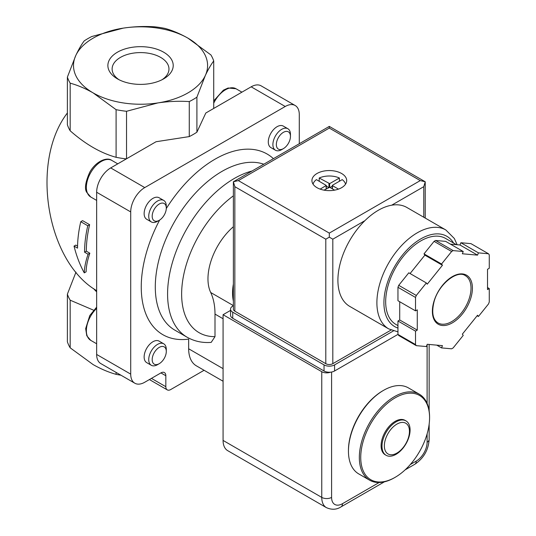 <?xml version="1.0" encoding="UTF-8"?>
<svg xmlns="http://www.w3.org/2000/svg" width="536" height="536" viewBox="0 0 536 536"><rect width="100%" height="100%" fill="white"/><g stroke="black" fill="none" stroke-linecap="round" stroke-linejoin="round"><path stroke-width="0.8" d="M409.45 431.359A17.735 10.238 -60 0 1 390.637 454.763A17.735 10.238 -60 0 1 390.637 429.678A17.735 10.238 -60 0 1 409.45 431.359M410.087 429.986A19.866 11.47 -60 0 1 401.417 449.979A19.866 11.47 -60 0 1 386.108 455.298A19.866 11.47 -60 0 1 386.108 432.364A19.866 11.47 -60 0 1 405.973 420.894A19.866 11.47 -60 0 1 410.087 429.986M386.108 455.298L385.217 454.789A19.866 11.47 -60 0 1 385.217 431.849A19.866 11.47 -60 0 1 405.089 420.378L405.973 420.894M429.571 417.718A48.669 28.1 -60 0 1 395.153 477.321A48.669 28.1 -60 0 1 360.735 457.456A48.669 28.1 -60 0 1 395.153 397.846A48.669 28.1 -60 0 1 429.571 417.718L429.571 416.901A49.667 28.676 -60 0 0 419.279 394.168L408.399 387.883A49.667 28.676 -60 0 0 383.562 390.342A49.667 28.676 -60 0 0 348.447 451.171A49.667 28.676 -60 0 0 358.731 473.904L369.619 480.189A49.667 28.676 -60 0 1 369.619 422.844A49.667 28.676 -60 0 1 419.279 394.168M395.153 477.321L394.449 477.73A49.667 28.676 -60 0 1 369.619 480.189M348.447 451.171L348.447 450.361A48.669 28.1 -60 0 1 382.858 390.751L383.562 390.342M84.273 272.878C84.427 267.424 85.693 261.2 88.078 254.211L84.567 252.188A101.813 58.779 -60 0 1 87.783 225.757L80.762 221.703A101.813 58.779 120 0 0 77.546 248.135L74.035 246.104C76.44 255.86 79.851 264.784 84.273 272.878L86.115 271.812C86.209 266.399 87.448 260.195 89.834 253.2L86.323 251.17A99.328 57.345 -60 0 1 89.626 224.691L82.604 220.638L80.762 221.703M70.176 83.16A74.497 43.007 180 0 1 67.382 77.13L67.382 124.767A74.497 43.007 180 0 0 70.176 130.791L70.176 83.16C77.66 85.217 85.318 88.467 93.137 92.902A67.047 38.713 180 0 1 75.784 55.51L67.382 77.13M123.193 28.14A67.047 38.713 180 0 1 187.955 38.157C180.136 33.728 172.478 30.478 164.994 28.415A74.497 43.007 180 0 0 154.562 26.8C144.238 26.13 133.779 26.572 123.193 28.14L91.83 36.502A74.497 43.007 180 0 0 84.186 40.917C81.425 44.609 78.618 49.473 75.784 55.51A67.047 38.713 180 0 1 123.193 28.14M96.648 290.653C46.485 261.494 30.036 161.644 67.382 112.969M87.783 225.757L89.626 224.691M74.035 246.104L75.79 245.093L77.566 246.118M88.078 254.211L89.834 253.2M84.567 252.188L86.323 251.17M93.579 310.19L70.176 300.187L70.176 347.824L93.137 364.594C100.956 369.029 108.614 372.279 116.098 374.342L116.098 372.406M70.176 347.824A74.497 43.007 180 0 1 67.382 341.8L67.382 294.163L75.985 272.127M116.098 109.672A74.497 43.007 180 0 0 126.536 111.287L157.899 102.919C168.471 101.364 178.93 100.915 189.268 101.579A74.497 43.007 180 0 0 196.906 97.17L205.308 75.549C208.142 69.519 210.943 64.655 213.717 60.95A74.497 43.007 180 0 0 210.916 54.927L187.955 38.157A67.047 38.713 180 0 1 205.308 75.549A67.047 38.713 180 0 1 157.899 102.919A67.047 38.713 180 0 1 93.137 92.902L116.098 109.672L116.098 157.309C100.795 153.102 85.492 144.264 70.176 130.791M163.648 52.193A32.669 18.861 180 0 1 163.648 78.866A32.669 18.861 180 0 1 117.444 78.866A32.669 18.861 180 0 1 117.444 52.193A32.669 18.861 180 0 1 163.648 52.193M70.176 300.187A74.497 43.007 180 0 1 67.382 294.163M126.322 158.897A74.497 43.007 180 0 1 116.098 157.309M126.536 111.287L126.536 158.777M213.717 60.95L213.717 108.446M120.955 375.207A74.497 43.007 180 0 1 116.098 374.342M189.268 101.579L189.268 136.593L156.063 141.732L110.697 167.922A19.866 11.47 120 0 0 96.648 192.25L96.648 354.457A19.866 11.47 120 0 0 100.761 363.549L134.831 383.22A19.866 11.47 120 0 0 144.76 382.235L160.914 372.909A6.955 4.013 120 0 1 164.391 372.56A6.955 4.013 120 0 1 165.832 375.743L165.832 386.697A6.955 4.013 120 0 0 167.272 389.88A6.955 4.013 120 0 0 170.75 389.531L204.089 370.282M196.906 97.17L196.906 132.184A74.497 43.007 180 0 1 189.268 136.593M299.282 143.735L299.282 114.597A19.866 11.47 120 0 0 295.169 105.505L261.099 85.834A19.866 11.47 120 0 0 251.17 86.819L205.804 113.016L196.906 132.184M295.169 105.505A19.866 11.47 120 0 0 285.232 106.49L144.76 187.587A19.866 11.47 120 0 0 130.71 211.921L130.71 374.121A19.866 11.47 120 0 0 134.831 383.22M252.074 170.991A94.363 54.478 -60 0 0 176.652 250.024A94.363 54.478 -60 0 0 187.131 337.231C194.394 341.332 202.414 343.053 211.191 342.383L214.996 336.642A84.427 48.742 -60 0 1 182.414 282.492A84.427 48.742 -60 0 1 233.381 195.834M233.381 305.6L210.695 292.502A74.497 43.014 -60 0 1 214.996 314.089L214.996 336.642M210.695 292.502A47.181 27.242 -60 0 1 233.381 226.741M233.381 284.013A47.181 27.242 120 0 0 233.381 301.071M287.886 128.734L283.283 126.081A12.415 7.169 120 0 0 273.715 129.411A12.415 7.169 120 0 0 268.295 141.906A12.415 7.169 120 0 0 270.868 147.588L275.471 150.241A12.415 7.169 -60 0 1 275.471 135.903A12.415 7.169 -60 0 1 287.886 128.734A12.415 7.169 -60 0 1 290.452 134.422L290.452 136.412A9.983 5.762 -60 0 1 283.397 148.633A9.983 5.762 -60 0 1 276.341 144.559A9.983 5.762 -60 0 1 283.397 132.338A9.983 5.762 -60 0 1 290.452 136.412M163.721 200.417L159.125 197.764A12.415 7.169 120 0 0 149.557 201.094A12.415 7.169 120 0 0 144.137 213.589A12.415 7.169 120 0 0 146.71 219.271L151.306 221.924A12.415 7.169 -60 0 1 151.306 207.586A12.415 7.169 -60 0 1 163.721 200.417A12.415 7.169 -60 0 1 166.294 206.105L166.294 208.095A9.983 5.762 -60 0 1 159.239 220.316A9.983 5.762 -60 0 1 152.184 216.243A9.983 5.762 -60 0 1 159.239 204.022A9.983 5.762 -60 0 1 166.294 208.095M163.721 343.79L159.125 341.13A12.415 7.169 120 0 0 149.557 344.46A12.415 7.169 120 0 0 144.137 356.956A12.415 7.169 120 0 0 146.71 362.638L151.306 365.291A12.415 7.169 -60 0 1 151.306 350.959A12.415 7.169 -60 0 1 163.721 343.79A12.415 7.169 -60 0 1 166.294 349.472L166.294 351.462A9.983 5.762 -60 0 1 159.239 363.683A9.983 5.762 -60 0 1 152.184 359.609A9.983 5.762 -60 0 1 159.239 347.388A9.983 5.762 -60 0 1 166.294 351.462M159.627 220.082A104.292 60.213 -60 0 0 188.659 339.107L188.659 348.782A37.245 21.507 120 0 0 196.37 365.833L223.077 381.243M119.052 79.737A28.421 16.408 180 0 1 112.124 69.003A28.421 16.408 180 0 1 129.672 53.841A28.421 16.408 180 0 1 160.646 57.399A28.421 16.408 180 0 1 168.967 69.003A28.421 16.408 180 0 1 162.04 79.737M159.239 363.683L157.517 364.681A12.415 7.169 -60 0 1 151.306 365.291M159.239 220.316L157.517 221.308A12.415 7.169 -60 0 1 151.306 221.924M283.397 148.633L281.675 149.624A12.415 7.169 -60 0 1 275.471 150.241M330.565 372.178A6.955 4.013 180 0 1 321.754 371.689L223.077 314.712L223.077 440.425A22.351 12.904 120 0 0 227.7 450.655L326.384 507.625C331.73 509.991 336.615 509.736 341.037 506.868A6.955 4.013 60 0 0 342.477 503.686A15.397 8.891 120 0 1 331.59 497.395L331.59 372.031M230.547 310.398L223.077 314.712M388.721 328.896A57.118 32.977 120 0 1 388.721 262.948A57.118 32.977 120 0 1 445.831 229.971L406.851 207.465A57.118 32.977 120 0 0 391.682 205.201A57.118 32.977 120 0 0 364.909 220.658A57.118 32.977 120 0 0 349.74 306.391L388.721 328.896L397.96 331.858M313.071 184.176A16.388 9.46 180 0 1 316.401 179.627L326.29 185.456L320.153 189.121M323.992 190.146L329.66 187.285L329.66 183.634L319.208 178.006A16.388 9.46 180 0 1 339.402 178.006L339.402 181.248M334.618 190.146L329.66 187.285M332.467 188.906L332.467 185.255L342.216 179.627A16.388 9.46 180 0 1 345.546 184.176M332.467 185.664L338.464 189.121M463.231 251.511L453.161 250.614A59.597 34.411 120 0 0 451.627 251.498L441.563 264.02L442.441 265.273L427.232 284.187L426.355 282.941L416.291 295.463A59.597 34.411 120 0 0 415.521 297.44L415.521 310.86L417.276 309.848L417.276 330.122L415.521 331.141L415.521 344.561A59.597 34.411 120 0 0 416.291 345.653L426.355 346.551L427.232 344.286L442.441 345.646L441.563 347.911L451.627 348.809A59.597 34.411 120 0 0 453.161 347.918L463.231 335.402L462.354 334.149L477.556 315.235L478.434 316.481L488.504 303.959A59.597 34.411 120 0 0 489.268 301.982L489.268 288.562L487.512 289.574L487.512 269.3L489.268 268.281L489.268 254.861A59.597 34.411 120 0 0 488.504 253.769L478.434 252.871L477.556 255.136L462.354 253.776L463.231 251.511L445.671 241.374L435.607 240.476L453.161 250.614M426.355 282.941L408.794 272.804L398.73 285.326A59.597 34.411 120 0 0 397.96 287.303L415.521 297.44M398.73 285.326L416.291 295.463M435.607 240.476A59.597 34.411 120 0 0 434.066 241.361L451.627 251.498M450.468 244.148L459.995 244.999L460.88 242.734L470.943 243.632L488.504 253.769M399.715 301.741L399.715 319.985L397.96 320.997L397.96 334.417A59.597 34.411 120 0 0 398.73 335.516L416.291 345.653M397.96 334.417L415.521 344.561M434.066 241.361L424.003 253.883L424.88 255.136L410.08 273.541M397.96 287.303L397.96 300.723L415.521 310.86M341.6 173.496A17.38 10.037 180 0 1 346.692 180.592A17.38 10.037 180 0 1 329.305 190.628A17.38 10.037 180 0 1 311.925 180.592A17.38 10.037 180 0 1 322.652 171.319A17.38 10.037 180 0 1 341.6 173.496M332.816 363.683L332.816 239.19L329.305 237.16L325.794 239.19L234.842 186.675L233.381 181.778L233.381 309.138A4.965 2.868 0 0 0 234.842 311.168L325.794 363.683A4.965 2.868 0 0 0 332.816 363.683L391.046 330.062M329.305 237.16L329.305 233.106L420.264 180.592L425.229 181.778L423.775 186.675L423.775 217.234M420.264 180.592L329.305 128.077L329.305 126.402L425.229 181.778L425.229 218.078M329.305 126.402L233.381 181.778L238.353 180.592L329.305 128.077M456.397 244.677L445.624 238.453A49.667 28.676 120 0 0 395.957 267.129A49.667 28.676 120 0 0 395.957 324.474L397.96 325.633M399.715 319.985L417.276 330.122M397.96 320.997L415.521 331.141M436.766 345.137L441.563 347.911M477.147 315.738L478.434 316.481M487.512 287.544L489.268 288.562M460.88 242.734L478.434 252.871M459.995 244.999L477.556 255.136M424.88 255.136L442.441 265.273M424.003 253.883L441.563 264.02M233.381 305.721L232.731 306.096A7.45 4.301 0 0 0 230.547 309.138A7.45 4.301 0 0 0 232.731 312.18L324.039 364.895A7.45 4.301 0 0 0 334.571 364.895L393.404 330.933M230.547 309.138L230.547 315.222A7.45 4.301 0 0 0 232.731 318.263L324.039 370.979A7.45 4.301 0 0 0 334.571 370.979L397.96 334.384M329.66 183.634L339.402 178.006M319.208 178.006L319.208 181.248M328.601 187.486L326.29 186.153M332.32 186.153L330.009 187.486M96.648 291.792A52.146 30.11 180 0 1 93.532 288.562M165.832 386.697L151.433 378.383M165.832 375.743L160.914 372.909M130.71 374.121L96.648 354.457M130.71 211.921L96.648 192.25M144.76 187.587L110.697 167.922M285.232 106.49L251.17 86.819M187.131 337.231L174.837 330.136A94.363 54.478 -60 0 1 172.344 225.656A94.363 54.478 -60 0 1 263.799 164.217M166.287 208.551A104.292 60.213 -60 0 1 273.42 158.663M223.077 318.752L214.996 314.089M223.077 368.647L188.659 348.782M96.648 343.77L90.738 340.36A21.105 12.187 -60 0 1 96.648 308.388M96.648 200.404L90.738 196.993A21.105 12.187 -60 0 1 90.738 172.619A21.105 12.187 -60 0 1 111.85 160.431L117.759 163.849M213.717 103.167A21.105 12.187 -60 0 1 236.008 88.748L241.917 92.165M427.112 433.885L427.112 442.247A15.397 8.891 120 0 1 416.224 461.107L410.295 464.524M379.146 482.514L342.477 503.686M427.112 403.42L427.112 344.601M223.077 440.425L321.754 497.395L321.754 371.689M331.59 497.395A6.955 4.013 180 0 1 321.754 497.395A22.351 12.904 120 0 0 326.384 507.625M416.224 461.107A6.955 4.013 60 0 1 414.784 464.29L405.122 469.864M427.112 442.247A6.955 4.013 0 0 0 429.148 439.413L429.148 424.164M472.41 288.154A28.308 16.341 120 0 0 442.388 285.474A28.308 16.341 120 0 0 442.388 325.506A28.308 16.341 120 0 0 472.41 288.154M329.305 233.106L238.353 180.592M234.842 186.675L234.842 311.168M325.794 239.19L325.794 363.683M391.682 205.201L423.775 186.675M332.816 239.19L364.909 220.658M453.57 243.043A52.146 30.11 120 0 0 397.337 262.151A52.146 30.11 120 0 0 397.96 328.079M471.01 288.154A27.316 15.772 120 0 0 465.349 275.651C457.349 269.628 438.455 284.221 434.039 301.795C431.447 312.535 432.773 319.59 438.033 322.96A27.316 15.772 120 0 0 459.084 315.644A27.316 15.772 120 0 0 471.01 288.154M232.731 318.263L232.731 312.18M324.039 370.979L324.039 364.895M334.571 370.979L334.571 364.895M326.143 188.906L326.143 185.664M328.957 187.285L328.957 183.634M167.272 389.88L149.397 379.555M90.738 340.36L86.778 335.75L85.666 328.615L89.773 315.563L96.648 307.148M90.738 196.993L86.778 192.384C84.353 188.88 85.351 182.146 89.773 172.19C96.044 160.954 107.274 156.726 111.85 160.431M213.717 100.902L223.378 90.182L228.102 88.005L236.008 88.748M384.379 481.844L341.037 506.868M429.148 410.884L429.148 344.46M414.784 464.29C423.641 458.347 428.432 450.052 429.148 439.413M445.831 229.971L454.334 238.487L457.148 244.744M326.29 188.819L326.29 185.456M332.32 188.819L332.32 185.456"/></g></svg>
